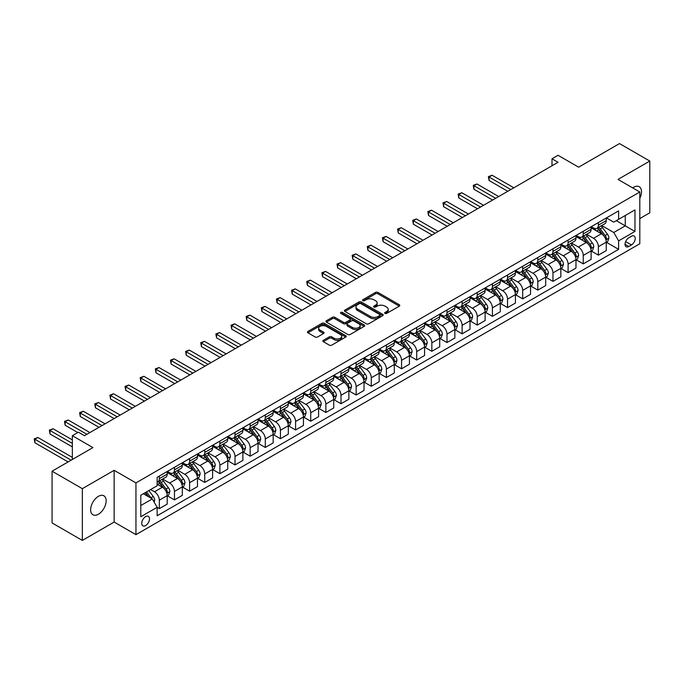 <?xml version="1.0" encoding="UTF-8"?>
<svg xmlns="http://www.w3.org/2000/svg" width="684" height="684" viewBox="0 0 684 684"><rect width="100%" height="100%" fill="white"/><g stroke="black" fill="none" stroke-linecap="round" stroke-linejoin="round"><path stroke-width="1.03" d="M384.998 313.417A1.18 0.675 0 0 0 386.665 313.417L399.302 306.124A1.684 0.975 0 0 0 399.789 305.44A1.684 0.975 0 0 0 399.302 304.756L377.901 292.401A1.684 0.975 0 0 0 375.525 292.401L362.888 299.695A1.18 0.675 0 0 0 362.546 300.173A1.18 0.675 0 0 0 362.888 300.652A1.18 0.675 0 0 0 364.555 300.652L366.188 299.712A5.378 3.104 0 0 1 373.797 299.712L375.576 300.738A5.378 3.104 0 0 1 377.158 302.935A5.378 3.104 0 0 1 375.576 305.132L373.943 306.073A1.18 0.675 0 0 0 373.601 306.552A1.18 0.675 0 0 0 373.943 307.039A1.18 0.675 0 0 0 375.61 307.039L377.243 306.09A5.378 3.104 0 0 1 384.853 306.09L386.64 307.125A5.378 3.104 0 0 1 388.213 309.322A5.378 3.104 0 0 1 386.64 311.511L384.998 312.46A1.18 0.675 0 0 0 384.656 312.939A1.18 0.675 0 0 0 384.998 313.417L384.998 312.46M98.393 514.231A10.961 6.327 120 0 0 105.558 504.578A10.961 6.327 120 0 0 103.874 495.789A10.961 6.327 120 0 0 98.393 496.336A10.961 6.327 120 0 0 91.228 505.998A10.961 6.327 120 0 0 92.913 514.778A10.961 6.327 120 0 0 98.393 514.231M639.805 198.292A10.961 6.327 120 0 0 639.232 186.706A10.961 6.327 120 0 0 633.752 187.245A10.961 6.327 120 0 0 632.726 187.912M145.632 525.56A5.481 3.163 120 0 0 149.215 520.729A5.481 3.163 120 0 0 148.368 516.343A5.481 3.163 120 0 0 145.632 516.617A5.481 3.163 120 0 0 142.05 521.439A5.481 3.163 120 0 0 142.888 525.834A5.481 3.163 120 0 0 145.632 525.56M323.327 340.307A1.684 0.975 0 0 0 322.839 340.991A1.684 0.975 0 0 0 323.327 341.684L329.329 345.146A1.684 0.975 0 0 0 331.706 345.146L345.736 337.05A1.684 0.975 0 0 0 346.232 336.366A1.684 0.975 0 0 0 345.736 335.673L324.336 323.318A1.684 0.975 0 0 0 321.959 323.318L307.928 331.424A1.684 0.975 0 0 0 307.441 332.108A1.684 0.975 0 0 0 307.928 332.792L315.187 336.981A1.684 0.975 0 0 0 317.564 336.981L323.566 333.51A1.684 0.975 0 0 0 324.062 332.826A1.684 0.975 0 0 0 323.566 332.142L319.967 330.064A4.497 2.599 0 0 1 318.65 328.226A4.497 2.599 0 0 1 321.429 325.832A4.497 2.599 0 0 1 326.328 326.388L340.418 334.527A4.497 2.599 0 0 1 341.735 336.366A4.497 2.599 0 0 1 338.956 338.76A4.497 2.599 0 0 1 334.057 338.195L331.706 336.844A1.684 0.975 0 0 0 329.329 336.844L323.327 340.307L323.327 341.684M639.805 218.572L649.8 212.81L649.8 161.056L619.516 143.58L578.638 167.178L558.05 155.294L551.997 158.782L558.05 162.279L84.465 435.708L78.412 432.211L72.35 435.708L72.35 459.477M82.345 488.675L82.345 540.42L114.142 522.063L114.142 470.318L82.345 488.675L52.069 471.19L92.947 447.592L72.35 435.708M114.142 470.318L135.945 482.904L639.805 191.999L639.805 243.752L135.945 534.657L135.945 482.904M649.8 161.056L618.003 179.413L639.805 191.999M366.308 323.797A1.684 0.975 0 0 0 368.685 323.797L382.715 315.7A1.684 0.975 0 0 0 383.202 315.016A1.684 0.975 0 0 0 382.715 314.332L361.314 301.977A1.684 0.975 0 0 0 358.938 301.977L344.907 310.074A1.684 0.975 0 0 0 344.411 310.758A1.684 0.975 0 0 0 344.907 311.442L366.308 323.797M341.273 313.674A1.18 0.675 0 0 1 342.47 313.836L342.47 312.443L364.23 325.003A1.684 0.975 0 0 1 364.717 325.687A1.684 0.975 0 0 1 364.23 326.371L350.199 334.476A1.684 0.975 0 0 1 347.823 334.476L326.422 322.121L332.424 318.676L332.424 317.282L326.422 320.745A1.684 0.975 0 0 0 325.926 321.429A1.684 0.975 0 0 0 326.422 322.121L326.422 320.745M332.424 318.676A1.684 0.975 0 0 1 334.801 318.676L334.801 317.282A1.684 0.975 0 0 0 332.424 317.282M334.801 317.282L343.479 322.292A1.684 0.975 0 0 0 345.856 322.292L349.84 319.992A1.684 0.975 0 0 0 350.336 319.308A1.684 0.975 0 0 0 349.84 318.616L340.803 313.4A1.18 0.675 0 0 1 340.461 312.921A1.18 0.675 0 0 1 341.188 312.297A1.18 0.675 0 0 1 342.47 312.443M82.345 540.42L52.069 522.944L52.069 471.19M631.452 236.271L628.784 237.81A5.31 3.069 120 0 0 625.313 242.487A5.31 3.069 120 0 0 626.134 246.744A5.31 3.069 120 0 0 628.784 246.479L631.452 244.94A5.31 3.069 120 0 0 634.923 240.264A5.31 3.069 120 0 0 634.102 236.006A5.31 3.069 120 0 0 631.452 236.271M606.434 217.914L613.77 222.146L618.61 219.342L618.61 210.886L157.14 477.312L157.14 485.777L140.784 495.216L140.784 516.753L157.14 507.314L157.14 515.77L618.61 249.344L618.61 240.879L613.77 232.492L601.723 225.54M618.61 219.342L634.966 209.903L634.966 231.44L618.61 240.879M114.142 522.063L135.945 534.657M551.997 158.782L551.997 165.776M616.31 220.676L625.27 225.848L625.27 215.503L634.966 209.903M613.77 232.492L625.27 225.848L634.966 231.44M140.784 505.561L152.293 498.918L143.332 493.745M157.14 507.383L159.321 508.639L159.321 500.175A6.849 3.959 -120 0 0 154.473 491.787L150.6 489.547M159.321 508.639L167.195 504.099L167.195 495.635A6.849 3.959 -120 0 0 162.347 487.239L157.14 484.238M167.375 495.806L174.463 499.901L174.463 491.437A6.849 3.959 -120 0 0 169.615 483.049L162.655 479.031M174.463 499.901L182.329 495.353L182.329 486.897A6.849 3.959 -120 0 0 177.489 478.501L167.195 472.559M182.517 487.068L189.596 491.155L189.596 482.699A6.849 3.959 -120 0 0 184.757 474.303L177.797 470.293M189.596 491.155L197.471 486.615L197.471 478.15A6.849 3.959 -120 0 0 192.623 469.763L182.329 463.82M197.65 478.33L204.738 482.417L204.738 473.952A6.849 3.959 -120 0 0 199.89 465.565L192.939 461.546M204.738 482.417L212.613 477.868L212.613 469.412A6.849 3.959 -120 0 0 207.765 461.016L197.471 455.074M212.792 469.583L219.88 473.679L219.88 465.214A6.849 3.959 -120 0 0 215.032 456.826L208.081 452.808M219.88 473.679L227.755 469.13L227.755 460.665A6.849 3.959 -120 0 0 222.907 452.278L212.613 446.336M227.934 460.845L235.022 464.932L235.022 456.476A6.849 3.959 -120 0 0 230.175 448.08L223.215 444.07M235.022 464.932L242.888 460.392L242.888 451.927A6.849 3.959 -120 0 0 238.049 443.54L227.755 437.589M243.077 452.107L250.156 456.194L250.156 447.729A6.849 3.959 -120 0 0 245.317 439.342L238.357 435.323M250.156 456.194L258.03 451.645L258.03 443.189A6.849 3.959 -120 0 0 253.191 434.793L242.888 428.851M258.21 443.36L265.298 447.456L265.298 438.991A6.849 3.959 -120 0 0 260.459 430.604L253.499 426.585M265.298 447.456L273.173 442.907L273.173 434.443A6.849 3.959 -120 0 0 268.325 426.055L258.03 420.113M273.352 434.622L280.44 438.709L280.44 430.253A6.849 3.959 -120 0 0 275.592 421.857L268.641 417.838M280.44 438.709L288.315 434.169L288.315 425.704A6.849 3.959 -120 0 0 283.467 417.317L273.173 411.366M288.494 425.884L295.582 429.971L295.582 421.506A6.849 3.959 -120 0 0 290.734 413.119L283.783 409.1M295.582 429.971L303.457 425.422L303.457 416.966A6.849 3.959 -120 0 0 298.609 408.57L288.315 402.628M303.636 417.137L310.724 421.233L310.724 412.768A6.849 3.959 -120 0 0 305.876 404.381L298.917 400.362M310.724 421.233L318.59 416.684L318.59 408.22A6.849 3.959 -120 0 0 313.751 399.832L303.457 393.89M318.778 408.399L325.858 412.486L325.858 404.03A6.849 3.959 -120 0 0 321.018 395.634L314.059 391.616M325.858 412.486L333.732 407.946L333.732 399.482A6.849 3.959 -120 0 0 328.893 391.094L318.59 385.143M333.912 399.653L341 403.748L341 395.284A6.849 3.959 -120 0 0 336.152 386.896L329.201 382.878M341 403.748L348.874 399.2L348.874 390.744A6.849 3.959 -120 0 0 344.026 382.347L333.732 376.405M349.054 390.915L356.142 395.01L356.142 386.546A6.849 3.959 -120 0 0 351.294 378.149L344.343 374.139M356.142 395.01L364.016 390.461L364.016 381.997A6.849 3.959 -120 0 0 359.168 373.609L348.874 367.667M364.196 382.176L371.284 386.263L371.284 377.807A6.849 3.959 -120 0 0 366.436 369.411L359.476 365.393M371.284 386.263L379.15 381.723L379.15 373.259A6.849 3.959 -120 0 0 374.31 364.863L364.016 358.92M379.338 373.43L386.417 377.525L386.417 369.061A6.849 3.959 -120 0 0 381.578 360.673L374.618 356.655M386.417 377.525L394.292 372.977L394.292 364.521A6.849 3.959 -120 0 0 389.452 356.125L379.15 350.182M394.48 364.692L401.559 368.787L401.559 360.323A6.849 3.959 -120 0 0 396.72 351.927L389.76 347.917M401.559 368.787L409.434 364.239L409.434 355.774A6.849 3.959 -120 0 0 404.586 347.387L394.292 341.444M409.613 355.954L416.701 360.041L416.701 351.585A6.849 3.959 -120 0 0 411.853 343.188L404.902 339.17M416.701 360.041L424.576 355.5L424.576 347.036A6.849 3.959 -120 0 0 419.728 338.64L409.434 332.698M424.755 347.207L431.843 351.302L431.843 342.838A6.849 3.959 -120 0 0 426.996 334.45L420.044 330.432M431.843 351.302L439.718 346.754L439.718 338.298A6.849 3.959 -120 0 0 434.87 329.902L424.576 323.959M439.897 338.469L446.985 342.556L446.985 334.1A6.849 3.959 -120 0 0 442.138 325.704L435.178 321.694M446.985 342.556L454.851 338.016L454.851 329.551A6.849 3.959 -120 0 0 450.012 321.164L439.718 315.221M455.04 329.731L462.119 333.818L462.119 325.353A6.849 3.959 -120 0 0 457.28 316.966L450.32 312.947M462.119 333.818L469.994 329.269L469.994 320.813A6.849 3.959 -120 0 0 465.154 312.417L454.851 306.475M470.173 320.984L477.261 325.08L477.261 316.615A6.849 3.959 -120 0 0 472.422 308.228L465.462 304.209M477.261 325.08L485.136 320.531L485.136 312.066A6.849 3.959 -120 0 0 480.288 303.679L469.994 297.737M485.315 312.246L492.403 316.333L492.403 307.877A6.849 3.959 -120 0 0 487.555 299.481L480.604 295.471M492.403 316.333L500.278 311.793L500.278 303.328A6.849 3.959 -120 0 0 495.43 294.941L485.136 288.99M500.457 303.508L507.545 307.595L507.545 299.13A6.849 3.959 -120 0 0 502.697 290.743L495.738 286.724M507.545 307.595L515.42 303.046L515.42 294.59A6.849 3.959 -120 0 0 510.572 286.194L500.278 280.252M515.599 294.761L522.687 298.857L522.687 290.392A6.849 3.959 -120 0 0 517.839 282.005L510.88 277.986M522.687 298.857L530.553 294.308L530.553 285.844A6.849 3.959 -120 0 0 525.714 277.456L515.42 271.514M530.741 286.023L537.821 290.11L537.821 281.654A6.849 3.959 -120 0 0 532.981 273.258L526.022 269.248M537.821 290.11L545.695 285.57L545.695 277.106A6.849 3.959 -120 0 0 540.847 268.718L530.553 262.767M545.875 277.285L552.963 281.372L552.963 272.907A6.849 3.959 -120 0 0 548.115 264.52L541.164 260.501M552.963 281.372L560.837 276.823L560.837 268.367A6.849 3.959 -120 0 0 555.989 259.971L545.695 254.029M561.017 268.538L568.105 272.634L568.105 264.169A6.849 3.959 -120 0 0 563.257 255.782L556.306 251.763M568.105 272.634L575.979 268.085L575.979 259.621A6.849 3.959 -120 0 0 571.131 251.233L560.837 245.291M576.159 259.8L583.247 263.887L583.247 255.431A6.849 3.959 -120 0 0 578.399 247.035L571.439 243.017M583.247 263.887L591.113 259.347L591.113 250.883A6.849 3.959 -120 0 0 586.274 242.495L575.979 236.544M591.301 251.054L598.38 255.149L598.38 246.685A6.849 3.959 -120 0 0 593.541 238.297L586.581 234.279M598.38 255.149L606.255 250.601L606.255 242.145A6.849 3.959 -120 0 0 601.416 233.748L591.113 227.806M591.301 226.652L593.541 227.943A6.849 3.959 -120 0 0 596.961 228.285A6.849 3.959 -120 0 0 598.38 225.147L598.38 222.565M576.159 235.39L578.399 236.69A6.849 3.959 -120 0 0 581.827 237.023A6.849 3.959 -120 0 0 583.247 233.894L583.247 231.303M561.017 244.137L563.257 245.428A6.849 3.959 -120 0 0 566.685 245.77A6.849 3.959 -120 0 0 568.105 242.632L568.105 240.041M545.875 252.875L548.115 254.166A6.849 3.959 -120 0 0 551.543 254.508A6.849 3.959 -120 0 0 552.963 251.37L552.963 248.788M530.741 261.613L532.981 262.913A6.849 3.959 -120 0 0 536.401 263.246A6.849 3.959 -120 0 0 537.821 260.117L537.821 257.526M515.599 270.36L517.839 271.651A6.849 3.959 -120 0 0 521.268 271.993A6.849 3.959 -120 0 0 522.687 268.855L522.687 266.264M500.457 279.098L502.697 280.389A6.849 3.959 -120 0 0 506.126 280.731A6.849 3.959 -120 0 0 507.545 277.593L507.545 275.011M485.315 287.836L487.555 289.135A6.849 3.959 -120 0 0 490.984 289.469A6.849 3.959 -120 0 0 492.403 286.339L492.403 283.749M470.173 296.582L472.422 297.873A6.849 3.959 -120 0 0 475.842 298.215A6.849 3.959 -120 0 0 477.261 295.078L477.261 292.487M455.04 305.321L457.28 306.62A6.849 3.959 -120 0 0 460.7 306.954A6.849 3.959 -120 0 0 462.119 303.816L462.119 301.234M439.897 314.067L442.138 315.358A6.849 3.959 -120 0 0 445.566 315.7A6.849 3.959 -120 0 0 446.985 312.562L446.985 309.972M424.755 322.805L426.996 324.096A6.849 3.959 -120 0 0 430.424 324.438A6.849 3.959 -120 0 0 431.843 321.3L431.843 318.71M409.613 331.543L411.853 332.843A6.849 3.959 -120 0 0 415.282 333.176A6.849 3.959 -120 0 0 416.701 330.039L416.701 327.456M394.48 340.29L396.72 341.581A6.849 3.959 -120 0 0 400.14 341.923A6.849 3.959 -120 0 0 401.559 338.785L401.559 336.195M379.338 349.028L381.578 350.319A6.849 3.959 -120 0 0 385.007 350.661A6.849 3.959 -120 0 0 386.417 347.523L386.417 344.933M364.196 357.766L366.436 359.066A6.849 3.959 -120 0 0 369.864 359.399A6.849 3.959 -120 0 0 371.284 356.261L371.284 353.679M349.054 366.513L351.294 367.804A6.849 3.959 -120 0 0 354.722 368.146A6.849 3.959 -120 0 0 356.142 365.008L356.142 362.417M333.912 375.251L336.152 376.542A6.849 3.959 -120 0 0 339.58 376.884A6.849 3.959 -120 0 0 341 373.746L341 371.164M318.778 383.989L321.018 385.289A6.849 3.959 -120 0 0 324.438 385.622A6.849 3.959 -120 0 0 325.858 382.493L325.858 379.902M303.636 392.736L305.876 394.027A6.849 3.959 -120 0 0 309.305 394.369A6.849 3.959 -120 0 0 310.724 391.231L310.724 388.64M288.494 401.474L290.734 402.765A6.849 3.959 -120 0 0 294.163 403.107A6.849 3.959 -120 0 0 295.582 399.969L295.582 397.387M273.352 410.212L275.592 411.512A6.849 3.959 -120 0 0 279.021 411.845A6.849 3.959 -120 0 0 280.44 408.716L280.44 406.125M258.21 418.959L260.459 420.25A6.849 3.959 -120 0 0 263.879 420.592A6.849 3.959 -120 0 0 265.298 417.454L265.298 414.863M243.077 427.697L245.317 428.988A6.849 3.959 -120 0 0 248.737 429.33A6.849 3.959 -120 0 0 250.156 426.192L250.156 423.61M227.934 436.435L230.175 437.734A6.849 3.959 -120 0 0 233.603 438.068A6.849 3.959 -120 0 0 235.022 434.938L235.022 432.348M212.792 445.181L215.032 446.472A6.849 3.959 -120 0 0 218.461 446.814A6.849 3.959 -120 0 0 219.88 443.677L219.88 441.086M197.65 453.919L199.89 455.211A6.849 3.959 -120 0 0 203.319 455.553A6.849 3.959 -120 0 0 204.738 452.415L204.738 449.833M182.517 462.666L184.757 463.957A6.849 3.959 -120 0 0 188.177 464.299A6.849 3.959 -120 0 0 189.596 461.161L189.596 458.571M167.375 471.404L169.615 472.695A6.849 3.959 -120 0 0 173.043 473.037A6.849 3.959 -120 0 0 174.463 469.899L174.463 467.309M606.434 242.316L618.61 249.344M596.961 228.285L604.836 223.736A6.849 3.959 -120 0 0 606.255 220.607L606.255 218.016M581.827 237.023L589.693 232.483A6.849 3.959 -120 0 0 591.113 229.345L591.113 226.755M566.685 245.77L574.56 241.221A6.849 3.959 -120 0 0 575.979 238.083L575.979 235.501M551.543 254.508L559.418 249.959A6.849 3.959 -120 0 0 560.837 246.83L560.837 244.239M536.401 263.246L544.276 258.706A6.849 3.959 -120 0 0 545.695 255.568L545.695 252.977M521.268 271.993L529.134 267.444A6.849 3.959 -120 0 0 530.553 264.306L530.553 261.724M506.126 280.731L514 276.191A6.849 3.959 -120 0 0 515.42 273.053L515.42 270.462M490.984 289.469L498.858 284.929A6.849 3.959 -120 0 0 500.278 281.791L500.278 279.2M475.842 298.215L483.716 293.667A6.849 3.959 -120 0 0 485.136 290.529L485.136 287.947M460.7 306.954L468.574 302.413A6.849 3.959 -120 0 0 469.994 299.276L469.994 296.685M445.566 315.7L453.432 311.152A6.849 3.959 -120 0 0 454.851 308.014L454.851 305.423M430.424 324.438L438.299 319.89A6.849 3.959 -120 0 0 439.718 316.752L439.718 314.17M415.282 333.176L423.157 328.636A6.849 3.959 -120 0 0 424.576 325.498L424.576 322.908M400.14 341.923L408.015 337.374A6.849 3.959 -120 0 0 409.434 334.237L409.434 331.654M385.007 350.661L392.873 346.113A6.849 3.959 -120 0 0 394.292 342.975L394.292 340.393M369.864 359.399L377.739 354.859A6.849 3.959 -120 0 0 379.15 351.721L379.15 349.131M354.722 368.146L362.597 363.597A6.849 3.959 -120 0 0 364.016 360.459L364.016 357.877M339.58 376.884L347.455 372.335A6.849 3.959 -120 0 0 348.874 369.206L348.874 366.615M324.438 385.622L332.313 381.082A6.849 3.959 -120 0 0 333.732 377.944L333.732 375.354M309.305 394.369L317.171 389.82A6.849 3.959 -120 0 0 318.59 386.682L318.59 384.1M294.163 403.107L302.037 398.558A6.849 3.959 -120 0 0 303.457 395.429L303.457 392.838M279.021 411.845L286.895 407.305A6.849 3.959 -120 0 0 288.315 404.167L288.315 401.576M263.879 420.592L271.753 416.043A6.849 3.959 -120 0 0 273.173 412.905L273.173 410.323M248.737 429.33L256.611 424.79A6.849 3.959 -120 0 0 258.03 421.652L258.03 419.061M233.603 438.068L241.469 433.528A6.849 3.959 -120 0 0 242.888 430.39L242.888 427.799M218.461 446.814L226.336 442.266A6.849 3.959 -120 0 0 227.755 439.128L227.755 436.546M203.319 455.553L211.194 451.012A6.849 3.959 -120 0 0 212.613 447.875L212.613 445.284M188.177 464.299L196.052 459.751A6.849 3.959 -120 0 0 197.471 456.613L197.471 454.022M173.043 473.037L180.909 468.489A6.849 3.959 -120 0 0 182.329 465.351L182.329 462.769M157.14 482.058A6.849 3.959 -120 0 0 157.901 481.775L165.776 477.235A6.849 3.959 -120 0 0 167.195 474.097L167.195 471.507M157.901 481.775A6.849 3.959 -120 0 0 159.321 478.638L159.321 476.055M152.293 498.918L157.14 507.314M385.468 313.588L386.64 312.913A5.378 3.104 0 0 0 388.213 310.716L388.213 309.322M377.158 302.935L377.158 304.329A5.378 3.104 0 0 1 375.576 306.526L374.413 307.202M399.302 304.756L399.302 306.124L377.901 293.795A1.684 0.975 0 0 0 375.525 293.795L363.358 300.815M382.715 314.332L382.715 315.7L361.314 303.371A1.684 0.975 0 0 0 358.938 303.371L344.933 311.459M379.74 315.495A1.18 0.675 0 0 0 380.082 315.016A1.18 0.675 0 0 0 379.74 314.537L360.955 303.687A1.18 0.675 0 0 0 359.288 303.687L357.57 304.688A5.378 3.104 0 0 0 355.996 306.885A5.378 3.104 0 0 0 357.57 309.074L370.412 316.487A5.378 3.104 0 0 0 378.021 316.487L379.74 315.495L379.74 316.897A1.18 0.675 0 0 0 380.082 316.41L380.082 315.016M355.996 306.885L355.996 308.279A5.378 3.104 0 0 0 357.57 310.476L357.57 309.074M379.74 316.897L378.021 317.889A5.378 3.104 0 0 1 370.412 317.889L357.57 310.476M334.801 318.676L343.479 323.686A1.684 0.975 0 0 0 345.856 323.686L349.84 321.386A1.684 0.975 0 0 0 350.336 320.702L350.336 319.308M342.47 313.836L364.204 326.388M352.482 327.491A4.497 2.599 0 0 0 357.39 328.055A4.497 2.599 0 0 0 360.16 325.652A4.497 2.599 0 0 0 358.844 323.814L353.884 320.95A1.684 0.975 0 0 0 351.508 320.95L347.523 323.25A1.684 0.975 0 0 0 347.027 323.934A1.684 0.975 0 0 0 347.523 324.626L352.482 327.491L352.482 328.893A4.497 2.599 0 0 0 357.39 329.449A4.497 2.599 0 0 0 360.16 327.055L360.16 325.652M347.027 323.934L347.027 325.336A1.684 0.975 0 0 0 347.523 326.02L347.523 324.626M352.482 328.893L347.523 326.02M341.735 336.366L341.735 337.759A4.497 2.599 0 0 1 338.956 340.162A4.497 2.599 0 0 1 334.057 339.597L331.706 338.238A1.684 0.975 0 0 0 329.329 338.238L323.352 341.692M318.65 328.226L318.65 329.628A4.497 2.599 0 0 0 319.967 331.466L319.967 330.064M323.541 333.527L319.967 331.466M345.736 335.673L345.736 337.05L324.336 324.72A1.684 0.975 0 0 0 321.959 324.72L307.954 332.809M606.255 242.418L607.708 241.58L608.922 238.083A4.54 2.625 -120 0 0 607.469 234.219L602.527 227.618A13.107 7.567 -120 0 0 601.091 225.9M596.174 230.722A13.107 7.567 -120 0 0 593.49 227.917M605.844 239.639L606.469 238.28A4.54 2.625 -120 0 0 605.169 235.553L600.219 228.943A13.107 7.567 -120 0 0 598.791 227.233M597.577 227.934A10.876 6.276 60 0 1 599.355 229.961L603.544 235.553M513.838 187.809L492.104 175.258L489.069 177.002L489.069 180.499L507.784 191.306M597.337 228.071A13.107 7.567 60 0 1 598.765 229.781L602.057 234.176M489.069 180.499L488.402 176.617L510.811 189.553M488.402 176.617L492.104 175.258M591.113 251.165L592.566 250.327L593.78 246.83A4.54 2.625 -120 0 0 592.335 242.965L587.385 236.356A13.107 7.567 -120 0 0 585.957 234.646M581.032 239.468A13.107 7.567 -120 0 0 578.348 236.655M590.702 248.386L591.327 247.018A4.54 2.625 -120 0 0 590.027 244.291L585.085 237.681A13.107 7.567 -120 0 0 583.649 235.971M582.435 236.673A10.876 6.276 60 0 1 584.221 238.707L588.402 244.299M498.704 196.547L476.962 183.996L473.935 185.74L473.935 189.237L492.642 200.044M582.195 236.809A13.107 7.567 60 0 1 583.632 238.519L586.915 242.914M473.935 189.237L473.268 185.355L495.669 198.3M473.268 185.355L476.962 183.996M575.979 259.903L577.433 259.065L578.638 255.568A4.54 2.625 -120 0 0 577.193 251.703L572.243 245.094A13.107 7.567 -120 0 0 570.815 243.384M565.89 248.207A13.107 7.567 -120 0 0 563.206 245.402M575.56 257.124L576.193 255.765A4.54 2.625 -120 0 0 574.893 253.029L569.943 246.428A13.107 7.567 -120 0 0 568.515 244.71M567.293 245.419A10.876 6.276 60 0 1 569.079 247.446L573.269 253.037M483.562 205.285L461.82 192.734L458.793 194.487L458.793 197.984L477.5 208.782M567.062 245.547A13.107 7.567 60 0 1 568.49 247.266L571.781 251.652M458.793 197.984L458.126 194.102L480.536 207.038M458.126 194.102L461.82 192.734M560.837 268.641L562.291 267.803L563.496 264.306A4.54 2.625 -120 0 0 562.051 260.442L557.101 253.841A13.107 7.567 -120 0 0 555.673 252.122M550.748 256.945A13.107 7.567 -120 0 0 548.072 254.14M560.427 265.862L561.051 264.503A4.54 2.625 -120 0 0 559.751 261.775L554.801 255.166A13.107 7.567 -120 0 0 553.373 253.456M552.15 254.157A10.876 6.276 60 0 1 553.937 256.184L558.127 261.775M468.42 214.032L446.678 201.481L443.651 203.225L443.651 206.722L462.367 217.529M551.92 254.294A13.107 7.567 60 0 1 553.347 256.004L556.639 260.399M443.651 206.722L442.984 202.84L465.394 215.776M442.984 202.84L446.678 201.481M545.695 277.388L547.149 276.55L548.363 273.053A4.54 2.625 -120 0 0 546.909 269.188L541.959 262.579A13.107 7.567 -120 0 0 540.531 260.869M535.615 265.691A13.107 7.567 -120 0 0 532.93 262.878M545.285 274.609L545.909 273.241A4.54 2.625 -120 0 0 544.609 270.513L539.659 263.904A13.107 7.567 -120 0 0 538.231 262.194M537.008 262.895A10.876 6.276 60 0 1 538.795 264.93L542.985 270.522M453.278 222.77L431.536 210.219L428.509 211.972L428.509 215.46L447.225 226.267M536.778 263.032A13.107 7.567 60 0 1 538.205 264.742L541.497 269.137M428.509 215.46L427.842 211.587L450.252 224.523M427.842 211.587L431.536 210.219M530.553 286.126L532.007 285.288L533.221 281.791A4.54 2.625 -120 0 0 531.767 277.926L526.825 271.317A13.107 7.567 -120 0 0 525.389 269.607M520.473 274.429A13.107 7.567 -120 0 0 517.788 271.625M530.143 283.347L530.767 281.988A4.54 2.625 -120 0 0 529.467 279.252L524.525 272.651A13.107 7.567 -120 0 0 523.089 270.932M521.875 271.642A10.876 6.276 60 0 1 523.653 273.668L527.843 279.26M438.136 231.508L416.402 218.957L413.367 220.71L413.367 224.207L432.083 235.005M521.635 271.779A13.107 7.567 60 0 1 523.072 273.489L526.355 277.884M413.367 224.207L412.708 220.325L435.109 233.261M412.708 220.325L416.402 218.957M515.42 294.872L516.873 294.026L518.079 290.529A4.54 2.625 -120 0 0 516.634 286.664L511.683 280.064A13.107 7.567 -120 0 0 510.255 278.345M505.331 283.167A13.107 7.567 -120 0 0 502.646 280.363M515.001 292.085L515.633 290.726A4.54 2.625 -120 0 0 514.334 287.998L509.383 281.389A13.107 7.567 -120 0 0 507.947 279.679M506.733 280.38A10.876 6.276 60 0 1 508.52 282.415L512.709 287.998M423.003 240.255L401.26 227.704L398.233 229.448L398.233 232.945L416.941 243.752M506.502 280.517A13.107 7.567 60 0 1 507.93 282.227L511.222 286.622M398.233 232.945L397.566 229.063L419.967 241.999M397.566 229.063L401.26 227.704M500.278 303.611L501.731 302.773L502.937 299.276A4.54 2.625 -120 0 0 501.492 295.411L496.541 288.802A13.107 7.567 -120 0 0 495.113 287.092M490.189 291.914A13.107 7.567 -120 0 0 487.504 289.101M499.859 300.832L500.491 299.464A4.54 2.625 -120 0 0 499.192 296.736L494.241 290.127A13.107 7.567 -120 0 0 492.813 288.417M491.591 289.118A10.876 6.276 60 0 1 493.378 291.153L497.567 296.745M407.861 248.993L386.118 236.442L383.091 238.194L383.091 241.691L401.807 252.49M491.36 289.255A13.107 7.567 60 0 1 492.788 290.974L496.08 295.36M383.091 241.691L382.424 237.81L404.834 250.746M382.424 237.81L386.118 236.442M485.136 312.349L486.589 311.511L487.803 308.014A4.54 2.625 -120 0 0 486.35 304.149L481.399 297.54A13.107 7.567 -120 0 0 479.971 295.83M475.047 300.652A13.107 7.567 -120 0 0 472.37 297.848M484.725 309.57L485.349 308.21A4.54 2.625 -120 0 0 484.05 305.474L479.099 298.874A13.107 7.567 -120 0 0 477.671 297.155M476.449 297.865A10.876 6.276 60 0 1 478.236 299.891L482.425 305.483M392.719 257.74L370.976 245.18L367.949 246.933L367.949 250.429L386.665 261.228M476.218 298.002A13.107 7.567 60 0 1 477.646 299.712L480.938 304.106M367.949 250.429L367.282 246.548L389.692 259.484M367.282 246.548L370.976 245.18M469.994 321.095L471.447 320.249L472.661 316.752A4.54 2.625 -120 0 0 471.208 312.887L466.266 306.287A13.107 7.567 -120 0 0 464.829 304.568M459.913 309.399A13.107 7.567 -120 0 0 457.228 306.586M469.583 318.308L470.207 316.948A4.54 2.625 -120 0 0 468.908 314.221L463.957 307.612A13.107 7.567 -120 0 0 462.529 305.902M461.315 306.603A10.876 6.276 60 0 1 463.094 308.638L467.283 314.221M377.577 266.478L355.834 253.926L352.807 255.671L352.807 259.168L371.523 269.975M461.076 306.74A13.107 7.567 60 0 1 462.504 308.45L465.795 312.844M352.807 259.168L352.14 255.286L374.55 268.222M352.14 255.286L355.834 253.926M454.851 329.833L456.305 328.995L457.519 325.498A4.54 2.625 -120 0 0 456.074 321.634L451.124 315.025A13.107 7.567 -120 0 0 449.696 313.315M444.771 318.137A13.107 7.567 -120 0 0 442.086 315.324M454.441 327.055L455.065 325.687A4.54 2.625 -120 0 0 453.766 322.959L448.824 316.35A13.107 7.567 -120 0 0 447.387 314.64M446.173 315.341A10.876 6.276 60 0 1 447.96 317.376L452.141 322.968M362.434 275.216L340.7 262.665L337.674 264.417L337.674 267.914L356.381 278.713M445.934 315.478A13.107 7.567 60 0 1 447.37 317.196L450.653 321.583M337.674 267.914L337.007 264.033L359.408 276.969M337.007 264.033L340.7 262.665M439.718 338.571L441.171 337.734L442.377 334.237A4.54 2.625 -120 0 0 440.932 330.372L435.982 323.763A13.107 7.567 -120 0 0 434.554 322.053M429.629 326.875A13.107 7.567 -120 0 0 426.944 324.071M439.299 335.793L439.932 334.433A4.54 2.625 -120 0 0 438.632 331.697L433.682 325.097A13.107 7.567 -120 0 0 432.254 323.387M431.031 324.088A10.876 6.276 60 0 1 432.818 326.114L437.008 331.706M347.301 283.963L325.558 271.411L322.532 273.155L322.532 276.652L341.239 287.46M430.8 324.225A13.107 7.567 60 0 1 432.228 325.935L435.52 330.329M322.532 276.652L321.865 272.771L344.274 285.707M321.865 272.771L325.558 271.411M424.576 347.318L426.029 346.472L427.235 342.975A4.54 2.625 -120 0 0 425.79 339.11L420.84 332.509A13.107 7.567 -120 0 0 419.412 330.791M414.487 335.622A13.107 7.567 -120 0 0 411.811 332.809M424.157 344.531L424.79 343.171A4.54 2.625 -120 0 0 423.49 340.444L418.54 333.835A13.107 7.567 -120 0 0 417.112 332.125M415.889 332.826A10.876 6.276 60 0 1 417.676 334.861L421.866 340.444M332.159 292.701L310.416 280.149L307.39 281.893L307.39 285.39L326.106 296.198M415.658 332.963A13.107 7.567 60 0 1 417.086 334.673L420.378 339.067M307.39 285.39L306.723 281.509L329.132 294.445M306.723 281.509L310.416 280.149M409.434 356.056L410.887 355.218L412.101 351.721A4.54 2.625 -120 0 0 410.648 347.857L405.697 341.248A13.107 7.567 -120 0 0 404.27 339.538M399.353 344.36A13.107 7.567 -120 0 0 396.669 341.555M409.023 353.277L409.648 351.909A4.54 2.625 -120 0 0 408.348 349.182L403.398 342.573A13.107 7.567 -120 0 0 401.97 340.863M400.747 341.572A10.876 6.276 60 0 1 402.534 343.599L406.724 349.191M317.017 301.439L295.274 288.887L292.248 290.64L292.248 294.137L310.964 304.936M400.516 341.701A13.107 7.567 60 0 1 401.944 343.419L405.236 347.805M292.248 294.137L291.581 290.255L313.99 303.192M291.581 290.255L295.274 288.887M394.292 364.794L395.745 363.956L396.959 360.459A4.54 2.625 -120 0 0 395.506 356.595L390.564 349.986A13.107 7.567 -120 0 0 389.128 348.276M384.211 353.098A13.107 7.567 -120 0 0 381.527 350.293M393.881 362.016L394.506 360.656A4.54 2.625 -120 0 0 393.206 357.929L388.255 351.319A13.107 7.567 -120 0 0 386.828 349.609M385.614 350.311A10.876 6.276 60 0 1 387.392 352.337L391.581 357.929M301.875 310.185L280.141 297.634L277.106 299.378L277.106 302.875L295.821 313.682M385.374 350.447A13.107 7.567 60 0 1 386.802 352.157L390.094 356.552M277.106 302.875L276.447 298.993L298.848 311.93M276.447 298.993L280.141 297.634M379.15 373.541L380.603 372.703L381.817 369.206A4.54 2.625 -120 0 0 380.372 365.333L375.422 358.732A13.107 7.567 -120 0 0 373.994 357.022M369.069 361.845A13.107 7.567 -120 0 0 366.385 359.032M378.739 370.754L379.363 369.394A4.54 2.625 -120 0 0 378.072 366.667L373.122 360.058A13.107 7.567 -120 0 0 371.686 358.348M370.471 359.049A10.876 6.276 60 0 1 372.258 361.084L376.448 366.675M286.741 318.924L264.999 306.372L261.972 308.116L261.972 311.613L280.679 322.421M370.232 359.185A13.107 7.567 60 0 1 371.668 360.896L374.96 365.29M261.972 311.613L261.305 307.732L283.706 320.668M261.305 307.732L264.999 306.372M364.016 382.279L365.47 381.441L366.675 377.944A4.54 2.625 -120 0 0 365.23 374.08L360.28 367.47A13.107 7.567 -120 0 0 358.852 365.76M353.927 370.583A13.107 7.567 -120 0 0 351.243 367.778M363.597 379.5L364.23 378.141A4.54 2.625 -120 0 0 362.93 375.405L357.98 368.804A13.107 7.567 -120 0 0 356.552 367.086M355.329 367.795A10.876 6.276 60 0 1 357.116 369.822L361.306 375.413M271.599 327.662L249.857 315.11L246.83 316.863L246.83 320.36L265.537 331.159M355.099 367.924A13.107 7.567 60 0 1 356.526 369.642L359.818 374.028M246.83 320.36L246.163 316.478L268.573 329.414M246.163 316.478L249.857 315.11M348.874 391.017L350.328 390.179L351.542 386.682A4.54 2.625 -120 0 0 350.088 382.818L345.138 376.209A13.107 7.567 -120 0 0 343.71 374.499M338.785 379.321A13.107 7.567 -120 0 0 336.109 376.516M348.464 388.238L349.088 386.879A4.54 2.625 -120 0 0 347.788 384.151L342.838 377.542A13.107 7.567 -120 0 0 341.41 375.832M340.187 376.533A10.876 6.276 60 0 1 341.974 378.56L346.164 384.151M256.457 336.408L234.715 323.857L231.688 325.601L231.688 329.098L250.404 339.905M339.957 376.67A13.107 7.567 60 0 1 341.384 378.38L344.676 382.775M231.688 329.098L231.021 325.216L253.431 338.152M231.021 325.216L234.715 323.857M333.732 399.764L335.186 398.926L336.4 395.429A4.54 2.625 -120 0 0 334.946 391.564L330.004 384.955A13.107 7.567 -120 0 0 328.568 383.245M323.652 388.067A13.107 7.567 -120 0 0 320.967 385.254M333.322 396.985L333.946 395.617A4.54 2.625 -120 0 0 332.646 392.89L327.696 386.28A13.107 7.567 -120 0 0 326.268 384.57M325.054 385.272A10.876 6.276 60 0 1 326.832 387.306L331.022 392.898M241.315 345.146L219.573 332.595L216.546 334.339L216.546 337.836L235.262 348.643M324.814 385.408A13.107 7.567 60 0 1 326.242 387.118L329.534 391.513M216.546 337.836L215.879 333.954L238.288 346.899M215.879 333.954L219.573 332.595M318.59 408.502L320.044 407.664L321.258 404.167A4.54 2.625 -120 0 0 319.813 400.302L314.862 393.693A13.107 7.567 -120 0 0 313.426 391.983M308.51 396.805A13.107 7.567 -120 0 0 305.825 394.001M318.18 405.723L318.804 404.364A4.54 2.625 -120 0 0 317.504 401.628L312.562 395.027A13.107 7.567 -120 0 0 311.126 393.309M309.912 394.018A10.876 6.276 60 0 1 311.699 396.045L315.88 401.636M226.173 353.884L204.439 341.333L201.412 343.086L201.412 346.583L220.12 357.381M309.672 394.146A13.107 7.567 60 0 1 311.109 395.865L314.392 400.251M201.412 346.583L200.745 342.701L223.146 355.637M200.745 342.701L204.439 341.333M303.457 417.24L304.91 416.402L306.116 412.905A4.54 2.625 -120 0 0 304.671 409.041L299.72 402.44A13.107 7.567 -120 0 0 298.292 400.721M293.368 405.544A13.107 7.567 -120 0 0 290.683 402.739M303.038 414.461L303.67 413.102A4.54 2.625 -120 0 0 302.371 410.374L297.42 403.765A13.107 7.567 -120 0 0 295.992 402.055M294.77 402.756A10.876 6.276 60 0 1 296.557 404.783L300.746 410.374M211.04 362.631L189.297 350.08L186.27 351.824L186.27 355.321L204.978 366.128M294.539 402.893A13.107 7.567 60 0 1 295.967 404.603L299.259 408.998M186.27 355.321L185.603 351.439L208.013 364.375M185.603 351.439L189.297 350.08M288.315 425.987L289.768 425.149L290.974 421.652A4.54 2.625 -120 0 0 289.529 417.787L284.578 411.178A13.107 7.567 -120 0 0 283.15 409.468M278.226 414.29A13.107 7.567 -120 0 0 275.541 411.477M287.896 423.208L288.528 421.84A4.54 2.625 -120 0 0 287.229 419.112L282.278 412.503A13.107 7.567 -120 0 0 280.85 410.793M279.628 411.494A10.876 6.276 60 0 1 281.415 413.529L285.604 419.121M195.898 371.369L174.155 358.818L171.128 360.571L171.128 364.059L189.844 374.866M279.397 411.631A13.107 7.567 60 0 1 280.825 413.341L284.117 417.736M171.128 364.059L170.461 360.186L192.871 373.122M170.461 360.186L174.155 358.818M273.173 434.725L274.626 433.887L275.84 430.39A4.54 2.625 -120 0 0 274.387 426.525L269.436 419.916A13.107 7.567 -120 0 0 268.008 418.206M263.083 423.028A13.107 7.567 -120 0 0 260.407 420.224M272.762 431.946L273.386 430.587A4.54 2.625 -120 0 0 272.087 427.851L267.136 421.25A13.107 7.567 -120 0 0 265.708 419.531M264.486 420.241A10.876 6.276 60 0 1 266.273 422.267L270.462 427.859M180.756 380.107L159.013 367.556L155.986 369.309L155.986 372.806L174.702 383.604M264.255 420.378A13.107 7.567 60 0 1 265.683 422.088L268.974 426.474M155.986 372.806L155.319 368.924L177.729 381.86M155.319 368.924L159.013 367.556M258.03 443.463L259.484 442.625L260.698 439.128A4.54 2.625 -120 0 0 259.245 435.263L254.303 428.663A13.107 7.567 -120 0 0 252.866 426.944M247.95 431.766A13.107 7.567 -120 0 0 245.265 428.962M257.62 440.684L258.244 439.325A4.54 2.625 -120 0 0 256.945 436.597L251.994 429.988A13.107 7.567 -120 0 0 250.566 428.278M249.352 428.979A10.876 6.276 60 0 1 251.131 431.005L255.32 436.597M165.613 388.854L143.879 376.303L140.844 378.047L140.844 381.544L159.56 392.351M249.113 429.116A13.107 7.567 60 0 1 250.541 430.826L253.832 435.221M140.844 381.544L140.177 377.662L162.587 390.598M140.177 377.662L143.879 376.303M242.888 452.209L244.342 451.372L245.556 447.875A4.54 2.625 -120 0 0 244.111 444.01L239.161 437.401A13.107 7.567 -120 0 0 237.733 435.691M232.808 440.513A13.107 7.567 -120 0 0 230.123 437.7M242.478 449.431L243.102 448.063A4.54 2.625 -120 0 0 241.803 445.335L236.861 438.726A13.107 7.567 -120 0 0 235.424 437.016M234.21 437.717A10.876 6.276 60 0 1 235.997 439.752L240.178 445.344M150.48 397.592L128.737 385.041L125.711 386.793L125.711 390.29L144.418 401.089M233.971 437.854A13.107 7.567 60 0 1 235.407 439.564L238.69 443.959M125.711 390.29L125.044 386.409L147.445 399.345M125.044 386.409L128.737 385.041M227.755 460.948L229.208 460.11L230.414 456.613A4.54 2.625 -120 0 0 228.969 452.748L224.019 446.139A13.107 7.567 -120 0 0 222.591 444.429M217.666 449.251A13.107 7.567 -120 0 0 214.981 446.447M227.336 458.169L227.969 456.809A4.54 2.625 -120 0 0 226.669 454.073L221.719 447.473A13.107 7.567 -120 0 0 220.291 445.754M219.068 446.464A10.876 6.276 60 0 1 220.855 448.49L225.045 454.082M135.338 406.33L113.595 393.779L110.569 395.532L110.569 399.029L129.276 409.827M218.837 446.601A13.107 7.567 60 0 1 220.265 448.311L223.557 452.705M110.569 399.029L109.902 395.147L132.311 408.083M109.902 395.147L113.595 393.779M212.613 469.694L214.066 468.848L215.272 465.351A4.54 2.625 -120 0 0 213.827 461.486L208.876 454.886A13.107 7.567 -120 0 0 207.449 453.167M202.524 457.989A13.107 7.567 -120 0 0 199.848 455.185M212.202 466.907L212.827 465.548A4.54 2.625 -120 0 0 211.527 462.82L206.577 456.211A13.107 7.567 -120 0 0 205.149 454.501M203.926 455.202A10.876 6.276 60 0 1 205.713 457.237L209.903 462.82M120.196 415.077L98.453 402.525L95.427 404.27L95.427 407.767L114.142 418.574M203.695 455.339A13.107 7.567 60 0 1 205.123 457.049L208.415 461.444M95.427 407.767L94.76 403.885L117.169 416.821M94.76 403.885L98.453 402.525M197.471 478.432L198.924 477.594L200.138 474.097A4.54 2.625 -120 0 0 198.685 470.233L193.734 463.624A13.107 7.567 -120 0 0 192.307 461.914M187.39 466.736A13.107 7.567 -120 0 0 184.706 463.923M197.06 475.654L197.685 474.286A4.54 2.625 -120 0 0 196.385 471.558L191.435 464.949A13.107 7.567 -120 0 0 190.007 463.239M188.784 463.94A10.876 6.276 60 0 1 190.571 465.975L194.76 471.567M105.054 423.815L83.311 411.264L80.285 413.016L80.285 416.513L99 427.312M188.553 464.077A13.107 7.567 60 0 1 189.981 465.795L193.273 470.182M80.285 416.513L79.618 412.632L102.027 425.568M79.618 412.632L83.311 411.264M182.329 487.17L183.782 486.333L184.996 482.836A4.54 2.625 -120 0 0 183.551 478.971L178.601 472.362A13.107 7.567 -120 0 0 177.165 470.652M172.248 475.474A13.107 7.567 -120 0 0 169.564 472.67M181.918 484.392L182.542 483.032A4.54 2.625 -120 0 0 181.243 480.296L176.301 473.696A13.107 7.567 -120 0 0 174.865 471.977M173.65 472.687A10.876 6.276 60 0 1 175.437 474.713L179.618 480.305M89.912 432.562L68.178 420.002L65.142 421.754L65.142 425.251L77.805 432.562M173.411 472.824A13.107 7.567 60 0 1 174.847 474.534L178.131 478.928M65.142 425.251L64.484 421.37L86.885 434.306M64.484 421.37L68.178 420.002M167.195 495.917L168.649 495.071L169.854 491.574A4.54 2.625 -120 0 0 168.409 487.709L163.459 481.109A13.107 7.567 -120 0 0 162.031 479.39M166.776 493.13L167.409 491.77A4.54 2.625 -120 0 0 166.109 489.043L161.159 482.434A13.107 7.567 -120 0 0 159.731 480.724M158.508 481.425A10.876 6.276 60 0 1 160.295 483.46L164.485 489.043M72.35 439.897L53.036 428.748L50.009 430.493L50.009 433.989L72.35 446.891M158.278 481.562A13.107 7.567 60 0 1 159.705 483.272L162.997 487.666M50.009 433.989L49.342 430.108L72.35 443.394M49.342 430.108L53.036 428.748M154.114 502.065L154.712 500.32A4.54 2.625 -120 0 0 153.267 496.456L148.847 490.556M72.35 457.382L37.894 437.486L34.867 439.239L34.867 442.736L68.109 461.931M151.378 498.388A4.54 2.625 -120 0 0 150.967 497.781L146.547 491.89M145.41 492.54L148.582 496.781M145.093 492.728L147.787 496.319M34.867 442.736L34.2 438.854L71.145 460.178M34.2 438.854L37.894 437.486M154.473 491.787L162.347 487.239M169.615 483.049L177.489 478.501M184.757 474.303L192.623 469.763M199.89 465.565L207.765 461.016M215.032 456.826L222.907 452.278M230.175 448.08L238.049 443.54M245.317 439.342L253.191 434.793M260.459 430.604L268.325 426.055M275.592 421.857L283.467 417.317M290.734 413.119L298.609 408.57M305.876 404.381L313.751 399.832M321.018 395.634L328.893 391.094M336.152 386.896L344.026 382.347M351.294 378.149L359.168 373.609M366.436 369.411L374.31 364.863M381.578 360.673L389.452 356.125M396.72 351.927L404.586 347.387M411.853 343.188L419.728 338.64M426.996 334.45L434.87 329.902M442.138 325.704L450.012 321.164M457.28 316.966L465.154 312.417M472.422 308.228L480.288 303.679M487.555 299.481L495.43 294.941M502.697 290.743L510.572 286.194M517.839 282.005L525.714 277.456M532.981 273.258L540.847 268.718M548.115 264.52L555.989 259.971M563.257 255.782L571.131 251.233M578.399 247.035L586.274 242.495M593.541 238.297L601.416 233.748M598.38 225.147L606.255 220.607M598.38 246.685L606.255 242.145M583.247 255.431L591.113 250.883M583.247 233.894L591.113 229.345M568.105 264.169L575.979 259.621M568.105 242.632L575.979 238.083M552.963 272.907L560.837 268.367M552.963 251.37L560.837 246.83M537.821 281.654L545.695 277.106M537.821 260.117L545.695 255.568M522.687 290.392L530.553 285.844M522.687 268.855L530.553 264.306M507.545 299.13L515.42 294.59M507.545 277.593L515.42 273.053M492.403 307.877L500.278 303.328M492.403 286.339L500.278 281.791M477.261 316.615L485.136 312.066M477.261 295.078L485.136 290.529M462.119 325.353L469.994 320.813M462.119 303.816L469.994 299.276M446.985 334.1L454.851 329.551M446.985 312.562L454.851 308.014M431.843 342.838L439.718 338.298M431.843 321.3L439.718 316.752M416.701 351.585L424.576 347.036M416.701 330.039L424.576 325.498M401.559 360.323L409.434 355.774M401.559 338.785L409.434 334.237M386.417 369.061L394.292 364.521M386.417 347.523L394.292 342.975M371.284 377.807L379.15 373.259M371.284 356.261L379.15 351.721M356.142 386.546L364.016 381.997M356.142 365.008L364.016 360.459M341 395.284L348.874 390.744M341 373.746L348.874 369.206M325.858 404.03L333.732 399.482M325.858 382.493L333.732 377.944M310.724 412.768L318.59 408.22M310.724 391.231L318.59 386.682M295.582 421.506L303.457 416.966M295.582 399.969L303.457 395.429M280.44 430.253L288.315 425.704M280.44 408.716L288.315 404.167M265.298 438.991L273.173 434.443M265.298 417.454L273.173 412.905M250.156 447.729L258.03 443.189M250.156 426.192L258.03 421.652M235.022 456.476L242.888 451.927M235.022 434.938L242.888 430.39M219.88 465.214L227.755 460.665M219.88 443.677L227.755 439.128M204.738 473.952L212.613 469.412M204.738 452.415L212.613 447.875M189.596 482.699L197.471 478.15M189.596 461.161L197.471 456.613M174.463 491.437L182.329 486.897M174.463 469.899L182.329 465.351M159.321 500.175L167.195 495.635M159.321 478.638L167.195 474.097M625.638 241.589L631.452 244.94M625.031 244.308L628.784 246.479M386.64 312.913L386.64 311.511M373.943 307.039L373.943 306.073M375.576 306.526L375.576 305.132M362.888 300.652L362.888 299.695M375.525 293.795L375.525 292.401M377.901 293.795L377.901 292.401M344.907 311.442L344.907 310.074M358.938 303.371L358.938 301.977M361.314 303.371L361.314 301.977M370.412 317.889L370.412 316.487M378.021 317.889L378.021 316.487M343.479 323.686L343.479 322.292M345.856 323.686L345.856 322.292M349.84 321.386L349.84 319.992M364.23 326.371L364.23 325.003M329.329 338.238L329.329 336.844M331.706 338.238L331.706 336.844M334.057 339.597L334.057 338.195M323.566 333.51L323.566 332.142M307.928 332.792L307.928 331.424M321.959 324.72L321.959 323.318M324.336 324.72L324.336 323.318M605.921 239.887L608.888 238.177M600.219 228.943L602.527 227.618M596.653 231.004L598.765 229.781M605.169 235.553L607.469 234.219M604.81 237.322L606.469 238.28M590.779 248.634L593.755 246.915M585.085 237.681L587.385 236.356M581.511 239.742L583.632 238.519M590.027 244.291L592.335 242.965M589.668 246.06L591.327 247.018M575.637 257.372L578.613 255.654M569.943 246.428L572.243 245.094M566.369 248.489L568.49 247.266M574.893 253.029L577.193 251.703M574.534 254.807L576.193 255.765M560.495 266.11L563.471 264.4M554.801 255.166L557.101 253.841M551.236 257.227L553.347 256.004M559.751 261.775L562.051 260.442M559.392 263.545L561.051 264.503M545.353 274.857L548.329 273.138M539.659 263.904L541.959 262.579M536.094 265.965L538.205 264.742M544.609 270.513L546.909 269.188M544.25 272.283L545.909 273.241M530.22 283.595L533.187 281.876M524.525 272.651L526.825 271.317M520.951 274.712L523.072 273.489M529.467 279.252L531.767 277.926M529.108 281.03L530.767 281.988M515.078 292.333L518.053 290.623M509.383 281.389L511.683 280.064M505.809 283.45L507.93 282.227M514.334 287.998L516.634 286.664M513.966 289.768L515.633 290.726M499.936 301.08L502.911 299.361M494.241 290.127L496.541 288.802M490.676 292.188L492.788 290.974M499.192 296.736L501.492 295.411M498.833 298.506L500.491 299.464M484.794 309.818L487.769 308.099M479.099 298.874L481.399 297.54M475.534 300.934L477.646 299.712M484.05 305.474L486.35 304.149M483.691 307.253L485.349 308.21M469.66 318.556L472.627 316.846M463.957 307.612L466.266 306.287M460.392 309.672L462.504 308.45M468.908 314.221L471.208 312.887M468.549 315.991L470.207 316.948M454.518 327.303L457.493 325.584M448.824 316.35L451.124 315.025M445.25 318.411L447.37 317.196M453.766 322.959L456.074 321.634M453.406 324.729L455.065 325.687M439.376 336.041L442.351 334.322M433.682 325.097L435.982 323.763M430.108 327.157L432.228 325.935M438.632 331.697L440.932 330.372M438.273 333.476L439.932 334.433M424.234 344.787L427.209 343.069M418.54 333.835L420.84 332.509M414.974 335.895L417.086 334.673M423.49 340.444L425.79 339.11M423.131 342.214L424.79 343.171M409.092 353.525L412.067 351.807M403.398 342.573L405.697 341.248M399.832 344.633L401.944 343.419M408.348 349.182L410.648 347.857M407.989 350.952L409.648 351.909M393.958 362.263L396.925 360.545M388.255 351.319L390.564 349.986M384.69 353.38L386.802 352.157M393.206 357.929L395.506 356.595M392.847 359.698L394.506 360.656M378.816 371.01L381.792 369.292M373.122 360.058L375.422 358.732M369.548 362.118L371.668 360.896M378.072 366.667L380.372 365.333M377.705 368.437L379.363 369.394M363.674 379.748L366.65 378.03M357.98 368.804L360.28 367.47M354.415 370.865L356.526 369.642M362.93 375.405L365.23 374.08M362.571 377.183L364.23 378.141M348.532 388.486L351.508 386.776M342.838 377.542L345.138 376.209M339.273 379.603L341.384 378.38M347.788 384.151L350.088 382.818M347.429 385.921L349.088 386.879M333.39 397.233L336.366 395.514M327.696 386.28L330.004 384.955M324.131 388.341L326.242 387.118M332.646 392.89L334.946 391.564M332.287 394.659L333.946 395.617M318.257 405.971L321.224 404.253M312.562 395.027L314.862 393.693M308.988 397.088L311.109 395.865M317.504 401.628L319.813 400.302M317.145 403.406L318.804 404.364M303.115 414.709L306.09 412.999M297.42 403.765L299.72 402.44M293.846 405.826L295.967 404.603M302.371 410.374L304.671 409.041M302.012 412.144L303.67 413.102M287.973 423.456L290.948 421.737M282.278 412.503L284.578 411.178M278.713 414.564L280.825 413.341M287.229 419.112L289.529 417.787M286.87 420.882L288.528 421.84M272.831 432.194L275.806 430.475M267.136 421.25L269.436 419.916M263.571 423.31L265.683 422.088M272.087 427.851L274.387 426.525M271.728 429.629L273.386 430.587M257.697 440.932L260.664 439.222M251.994 429.988L254.303 428.663M248.429 432.049L250.541 430.826M256.945 436.597L259.245 435.263M256.586 438.367L258.244 439.325M242.555 449.679L245.53 447.96M236.861 438.726L239.161 437.401M233.287 440.787L235.407 439.564M241.803 445.335L244.111 444.01M241.443 447.105L243.102 448.063M227.413 458.417L230.388 456.698M221.719 447.473L224.019 446.139M218.145 449.533L220.265 448.311M226.669 454.073L228.969 452.748M226.31 455.852L227.969 456.809M212.271 467.155L215.246 465.445M206.577 456.211L208.876 454.886M203.011 458.271L205.123 457.049M211.527 462.82L213.827 461.486M211.168 464.59L212.827 465.548M197.129 475.902L200.104 474.183M191.435 464.949L193.734 463.624M187.869 467.01L189.981 465.795M196.385 471.558L198.685 470.233M196.026 473.328L197.685 474.286M181.995 484.64L184.962 482.921M176.301 473.696L178.601 472.362M172.727 475.756L174.847 474.534M181.243 480.296L183.551 478.971M180.884 482.075L182.542 483.032M166.853 493.386L169.829 491.668M161.159 482.434L163.459 481.109M157.585 484.494L159.705 483.272M166.109 489.043L168.409 487.709M165.75 490.813L167.409 491.77M153.532 501.073L154.687 500.406M150.967 497.781L153.267 496.456"/></g></svg>
